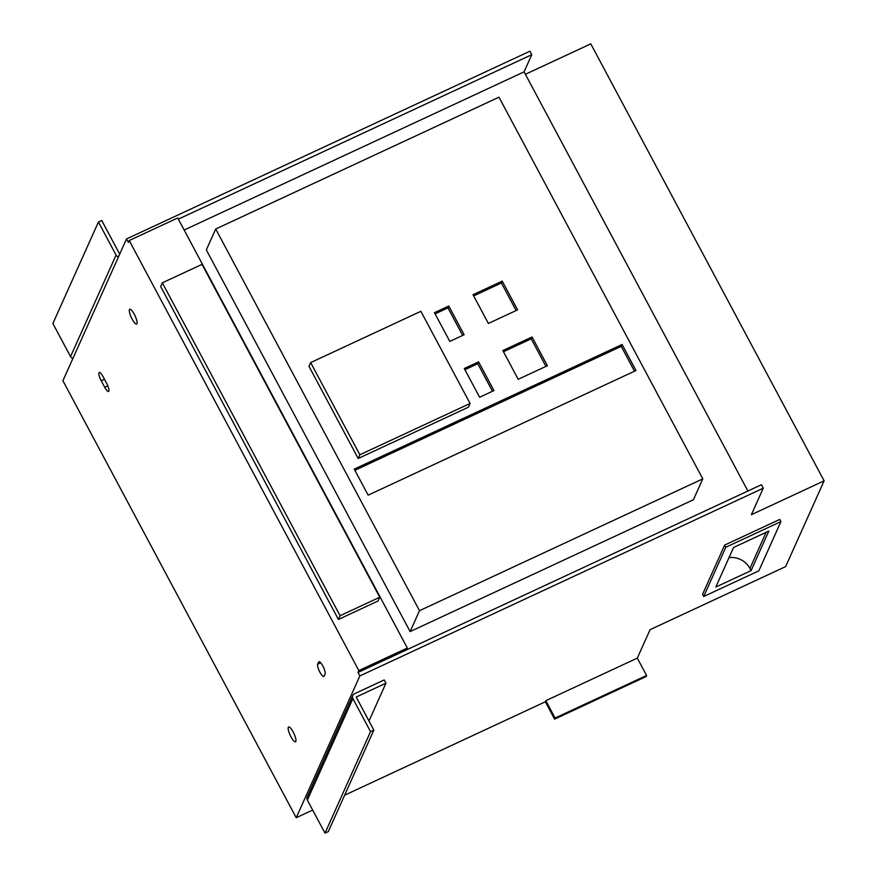 <?xml version="1.0" encoding="UTF-8"?>
<svg xmlns="http://www.w3.org/2000/svg" width="877" height="877" viewBox="0 0 877 877"><rect width="100%" height="100%" fill="white"/><g stroke="black" fill="none" stroke-linecap="round" stroke-linejoin="round"><path stroke-width="1.32" d="M702.773 478.875L498.969 97.183L215.709 229.007L419.502 610.688L702.773 478.875L693.4 499.769L410.129 631.583L419.502 610.688M478.601 361.85L464.273 368.515L479.62 397.248L493.948 390.583L478.601 361.85L477.768 363.714L464.909 369.699M448.783 306.007L434.455 312.672L449.802 341.405L464.13 334.74L448.783 306.007L447.95 307.871L435.091 313.856M532.054 336.976L502.85 350.559L518.197 379.303L547.401 365.709L532.054 336.976L531.221 338.84L503.486 351.743M502.236 281.133L473.032 294.716L488.379 323.46L517.583 309.866L502.236 281.133L501.403 282.997L473.668 295.9M622.078 344.497L354.242 469.129L368.143 495.154L635.978 370.522L622.078 344.497L621.245 346.36L354.878 470.313M358.2 458.496L468.417 407.202L470.094 403.475L420.872 311.302L310.655 362.596L308.978 366.323L358.2 458.496L359.866 454.757L470.094 403.475M545.33 701.797L554.593 719.151L646.075 676.584L646.579 675.465L555.097 718.033L545.834 700.679L545.33 701.797L344.65 795.187M312.683 810.063L296.229 817.726L359.855 675.926L763.264 488.193L751.37 514.689L824.117 480.837L590.791 43.85L525.389 74.282M178.338 219.151L531.78 54.681L529.927 51.206L126.518 238.939L62.903 380.739L296.229 817.726M554.593 719.151L555.097 718.033M134.28 314.251A8.167 2.061 -115 0 0 129.752 309.274A8.167 2.061 -115 0 0 132.109 319.096A8.167 2.061 -115 0 0 136.637 324.073A8.167 2.061 -115 0 0 134.28 314.251M702.565 594.332L724.665 545.066L779.774 519.425L780.925 521.596L758.824 570.85L703.716 596.492L702.565 594.332M354.451 693.784L384.214 679.938L385.946 683.194L356.194 697.04L373.843 730.113L370.543 731.648L352.883 698.585A3.771 3.563 -155.8 0 1 354.451 693.784M824.117 480.837L785.649 566.586L650.076 629.675L637.316 658.112L545.834 700.679M358.836 670.587L407.334 648.015L177.713 217.967L129.215 240.539L358.836 670.587L358.002 672.451L359.855 675.926M338.412 619.447L378.086 600.975L379.763 597.248L202.017 264.361L162.333 282.822L160.655 286.549L338.412 619.447L340.079 615.709L379.763 597.248M325.049 673.931A6.906 1.743 -115 0 0 323.12 666.564A6.906 1.743 -115 0 0 318.954 661.697A6.906 1.743 -115 0 0 318.68 662.003L317.682 664.229A6.906 1.743 -115 0 0 319.601 671.585A6.906 1.743 -115 0 0 323.777 676.463A6.906 1.743 -115 0 0 324.052 676.167L325.049 673.931M103.08 376.671A6.906 1.743 -115 0 0 99.244 372.462A6.906 1.743 -115 0 0 101.239 380.771L104.714 387.283A6.906 1.743 -115 0 0 108.551 391.493A6.906 1.743 -115 0 0 106.555 383.172L103.08 376.671M126.518 238.939L128.371 242.403L129.215 240.539M295.834 741.438A8.167 2.061 -115 0 0 293.554 732.733A8.167 2.061 -115 0 0 288.621 726.978A8.167 2.061 -115 0 0 290.199 735.255A8.167 2.061 -115 0 0 295.516 741.789A8.167 2.061 -115 0 0 295.834 741.438M747.895 491.01L524.084 71.848L184.148 230.037M524.084 71.848L531.78 54.681M763.264 488.193L761.411 484.729L358.002 672.451M407.334 648.015L406.5 649.89M215.709 229.007L206.325 249.901L410.129 631.583M637.316 658.112L646.579 675.465M162.333 282.822L340.079 615.709M120.116 253.212L119.382 253.552L101.721 220.478L98.421 222.013L116.082 255.086A3.771 3.563 24.2 0 0 118.428 256.983M72.89 358.485A3.771 3.563 24.2 0 1 70.544 356.588L52.883 323.514L98.421 222.013M373.843 730.113L328.305 831.615L325.005 833.15L370.543 731.648M325.005 833.15L307.345 800.076A3.771 3.563 -155.8 0 1 307.213 796.996L352.751 695.494M368.987 721.004L385.946 683.194M703.716 596.492L725.816 547.237L724.665 545.066M725.816 547.237L780.925 521.596M768.833 531.056L751.085 570.62L715.818 587.031L733.567 547.478L768.833 531.056M751.085 570.62L749.923 568.449A20.094 19.009 24.2 0 0 729.017 557.608M492.479 391.263L477.768 363.714M462.661 335.42L447.95 307.871M545.933 366.389L531.221 338.84M516.115 310.546L501.403 282.997M634.509 371.201L621.245 346.36M310.655 362.596L359.866 454.757M70.544 356.588L116.082 255.086M307.345 800.076L352.883 698.585M749.923 568.449L766.136 532.317M101.239 380.771L104.473 379.27M104.714 387.283L107.794 385.847M318.68 662.003L319.36 661.686M317.682 664.229L320.741 662.804"/></g></svg>
